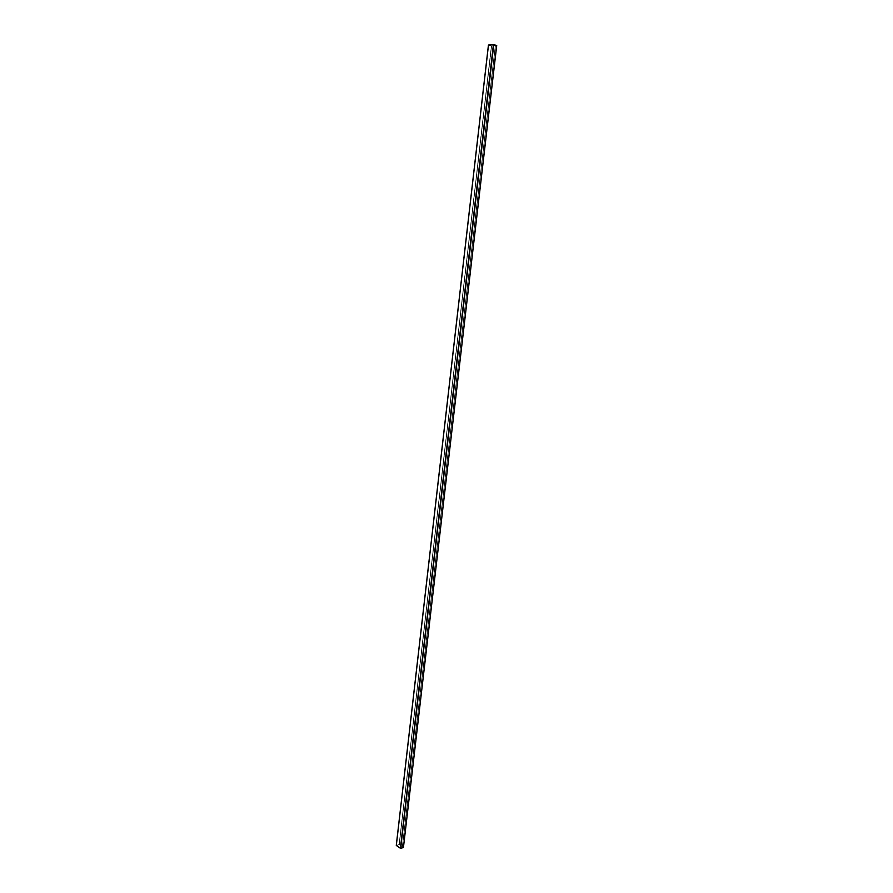 <?xml version="1.0" encoding="UTF-8"?>
<svg xmlns="http://www.w3.org/2000/svg" width="893" height="893" viewBox="0 0 893 893"><rect width="100%" height="100%" fill="white"/><g stroke="black" fill="none" stroke-linecap="round" stroke-linejoin="round"><path stroke-width="0.67" stroke-dasharray="4.46 3.35" d="M396.347 845.358L488.493 45.074L396.347 845.358L399.093 844.544L396.347 845.358M488.493 45.074L491.373 45.867L399.093 844.544L491.619 45.889L399.093 844.544L403.402 847.457L400.622 848.305L493.595 44.672L400.622 848.305L493.717 44.683L496.597 45.476L403.379 847.479L496.631 45.498L403.39 847.435L496.608 45.498L491.552 45.878L399.249 844.588L491.552 45.878L399.138 844.577L491.429 45.867L488.549 45.074L396.392 845.392L399.305 844.566L491.619 45.889L496.664 45.521L491.619 45.889L488.471 45.074M396.38 845.437L488.516 45.052L396.38 845.437L488.549 45.052L493.595 44.672L400.51 848.294L396.38 845.437L400.51 848.294L403.39 847.435L399.249 844.588L396.38 845.437L400.622 848.305L493.717 44.683L488.549 45.052L491.552 45.878L496.608 45.498L493.595 44.672L400.51 848.294L493.595 44.672L488.538 45.052L396.38 845.437L488.516 45.063L396.358 845.414L488.549 45.074L491.429 45.867L399.138 844.566L396.392 845.381L399.138 844.566L491.429 45.867L399.249 844.588L491.552 45.878L496.608 45.51L403.39 847.424L399.249 844.588L403.39 847.424L496.597 45.487L403.402 847.457L496.597 45.487L493.717 44.683L400.622 848.305L403.379 847.479L400.51 848.294L396.38 845.437M403.446 847.412L399.305 844.566L403.48 847.468M493.595 44.672L496.608 45.51L491.552 45.878L488.538 45.052L493.595 44.672M492.969 45.8L495.347 45.632L492.969 45.8L400.444 845.314L402.341 846.642L400.41 845.325L492.969 45.8L495.347 45.632L402.363 846.642L495.347 45.632L402.363 846.642L400.444 845.314L492.992 45.811L400.41 845.325L402.341 846.642L495.314 45.621L492.969 45.8L495.436 45.655L492.992 45.811L400.533 845.291L402.363 846.642L400.444 845.314L492.992 45.811L400.444 845.314L402.363 846.642L495.436 45.655L402.363 846.642L495.347 45.632L492.992 45.811M493.092 45.833L495.436 45.655L402.464 846.609L400.533 845.291L493.092 45.833M403.402 847.457L496.631 45.498L403.402 847.457M396.358 845.414L488.516 45.052L396.358 845.414"/><path stroke-width="1.34" d="M403.424 847.513L496.72 45.51L403.424 847.513L496.664 45.476L493.773 44.672L400.667 848.339L403.424 847.513L400.667 848.339L493.773 44.672L400.667 848.339L493.528 44.65L488.482 45.03L396.313 845.459L400.455 848.305L396.313 845.459L488.438 45.041L493.528 44.65L496.664 45.476L403.424 847.513M496.664 45.521L403.446 847.412M396.28 845.403L488.438 45.041"/></g></svg>
